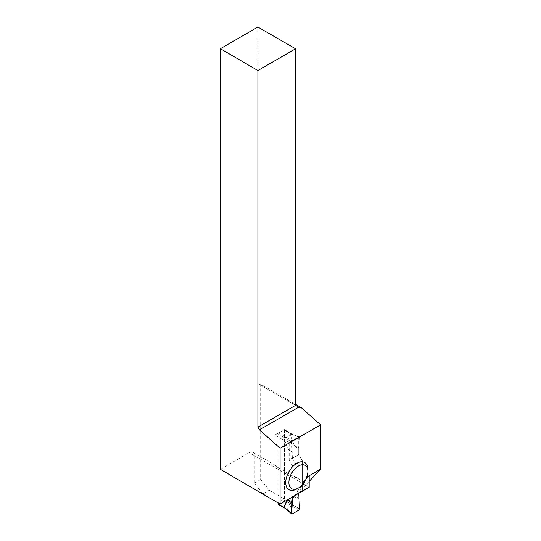 <?xml version="1.0" encoding="UTF-8"?>
<svg xmlns="http://www.w3.org/2000/svg" width="541" height="541" viewBox="0 0 541 541"><rect width="100%" height="100%" fill="white"/><g stroke="black" fill="none" stroke-linecap="round" stroke-linejoin="round"><path stroke-width="0.41" stroke-dasharray="2.71 2.03" d="M278.209 504.32A0.899 0.521 120 0 0 278.656 504.273L283.734 501.345A0.899 0.521 120 0 0 284.37 500.242L284.37 430.291A0.899 0.521 120 0 0 284.181 429.879A0.899 0.521 120 0 0 283.734 429.926L278.656 432.854A0.899 0.521 120 0 0 278.027 433.956L278.027 502.907M283.734 501.345L291.633 505.903L286.561 508.838L285.377 508.398M291.633 505.903L290.199 503.286L294.054 496.591L298.727 497.909M283.734 429.926L291.613 434.301L290.199 433.983L294.054 445.128L298.727 449.206L299.518 437.243L290.199 433.983M295.954 479.651L295.954 492.425L303.704 484.121L295.954 479.651A7.175 4.145 120 0 0 294.473 476.364A7.175 4.145 120 0 0 292.782 476.046L292.782 466.2L302.304 460.702L295.954 464.367L292.383 458.173L298.727 454.514L302.304 460.702L298.727 454.514L298.727 449.206M309.195 481.375L302.304 488.766L302.304 460.702L302.304 490.538L298.727 492.601L298.727 493.338L298.727 492.601L292.383 496.266L292.383 496.996L292.383 496.266L298.727 492.601M295.954 464.367L295.954 494.203L292.383 496.266M292.383 458.173L291.592 441.814L283.856 437.649L287.711 448.793L292.383 452.871M291.633 434.484L286.561 437.419L283.856 437.649M286.189 437.432L292.221 440.685L298.882 436.844L291.281 434.038M291.613 434.301L284.37 430.291M298.882 510.089L291.613 505.659M292.221 513.936L286.189 508.79M299.518 508.959L290.199 503.286M294.054 496.591L299.132 498.964M302.304 490.538L295.954 494.203M298.882 436.844L299.518 437.243L298.882 436.844M294.054 445.128L299.132 447.684M292.221 440.685L291.592 441.814M287.711 448.793L291.978 451.816M296.826 488.942A15.703 9.062 120 0 0 307.924 469.71M269.249 490.234L284.37 498.964L278.027 502.623L262.906 493.899L269.249 490.234L260.667 479.556L260.667 384.191L295.555 404.337M284.37 498.964L284.37 429.561L292.268 434.119L298.727 436.932L298.727 454.514L289.212 460.006L289.212 442.423L298.727 436.932M278.027 502.623L278.027 469.297L254.324 455.61L254.324 483.221L262.906 493.899M254.324 455.61A7.175 4.145 120 0 0 252.836 452.323A7.175 4.145 120 0 0 249.245 452.682L220.39 469.345M303.704 484.121L304.732 482.288L302.182 483.248L309.195 487.292M292.782 476.046L274.855 465.693A7.175 4.145 -60 0 1 276.539 466.011A7.175 4.145 -60 0 1 278.027 469.297M302.304 488.766L295.954 492.425M309.195 475.735L302.182 483.248L249.245 452.682M254.324 483.221L260.667 479.556M257.888 27.05L257.888 383.596L259.477 384.516L260.667 384.191M295.555 405.344L257.888 383.596M298.727 407.177L259.477 384.516M289.212 442.423L282.754 439.617L292.268 434.119M282.754 439.617L274.855 435.052L284.37 429.561M292.782 466.2L289.212 460.006M274.855 435.052L274.855 465.693M278.656 504.273L286.561 508.838M284.37 500.242L290.571 503.827M278.027 433.956L284.228 437.534M278.656 432.854L286.561 437.419M284.181 429.879L291.295 433.99M299.281 436.776L291.112 433.916M252.836 452.323L276.539 466.011M294.473 476.364L304.732 482.288"/><path stroke-width="0.81" d="M287.711 500.256L291.978 503.089L291.592 513.537L292.221 513.936L298.882 510.089L299.518 508.959L298.727 493.338L299.518 508.959L298.882 510.089L292.221 513.936L283.856 506.951L287.711 500.256L292.383 501.568L291.592 513.537L292.221 513.936M278.027 502.907L278.027 503.908A0.899 0.521 120 0 0 278.209 504.32L285.08 508.29M285.377 508.398L283.856 506.951M291.978 503.089L292.383 496.996L292.383 501.568M295.555 404.337L301.107 407.542L320.61 424.841L320.61 469.142L309.195 475.735L309.195 487.292L280.076 504.104L220.39 469.345L220.39 48.704L257.888 27.05L295.555 48.798L257.888 70.54L257.888 427.092L295.555 405.344L295.555 48.798M320.61 424.841L280.076 448.246L280.076 504.104M307.924 471.542L307.924 469.71A15.703 9.062 120 0 0 296.826 463.306A15.703 9.062 120 0 0 285.722 482.531A15.703 9.062 120 0 0 296.826 488.942L298.409 488.023A13.457 7.77 -60 0 1 288.894 482.531A13.457 7.77 -60 0 1 298.409 466.051A13.457 7.77 -60 0 1 307.924 471.542A13.457 7.77 -60 0 1 298.409 488.023M320.61 469.142L309.195 481.375M257.888 427.092L259.47 429.838L280.076 448.246M257.888 70.54L220.39 48.704M259.47 429.838L298.727 407.177L295.555 405.344M301.107 407.542L298.727 407.177M278.027 503.908L284.228 507.492M291.727 513.95L284.715 507.972"/></g></svg>
